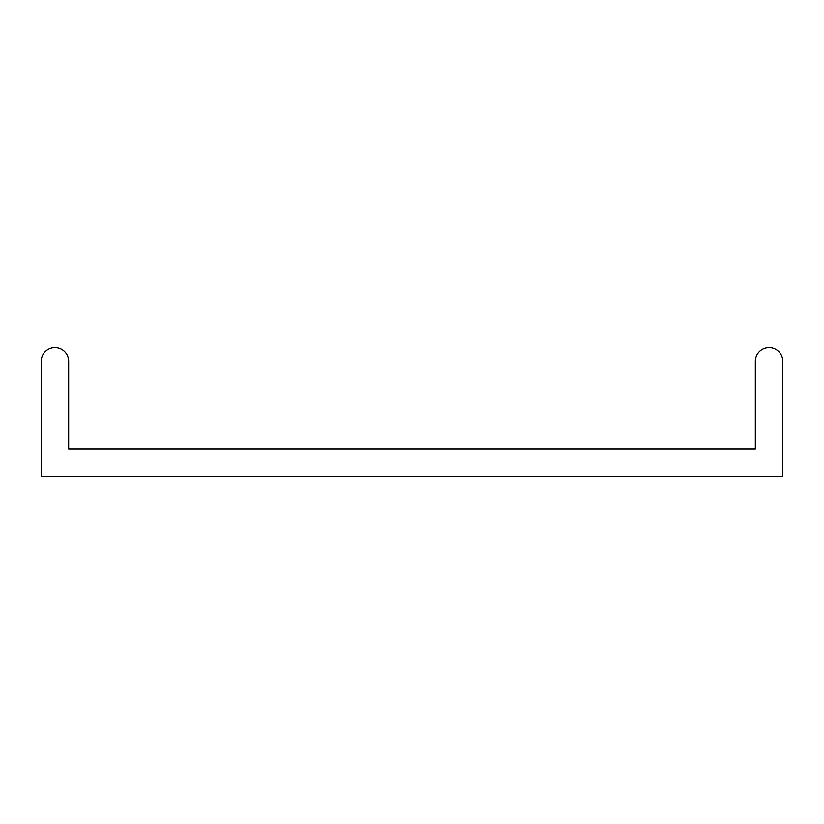 <?xml version="1.0" encoding="UTF-8"?>
<svg xmlns="http://www.w3.org/2000/svg" width="824" height="824" viewBox="0 0 824 824"><rect width="100%" height="100%" fill="white"/><g stroke="black" fill="none" stroke-linecap="round" stroke-linejoin="round"><path stroke-width="1.24" d="M68.67 448.905L755.33 448.905L755.33 361.355A13.73 13.73 0 0 1 769.07 347.625A13.73 13.73 0 0 1 782.8 361.355L782.8 476.375L41.2 476.375L41.2 361.355A13.73 13.73 0 0 1 54.93 347.625A13.73 13.73 0 0 1 68.67 361.355L68.67 448.905"/></g></svg>
